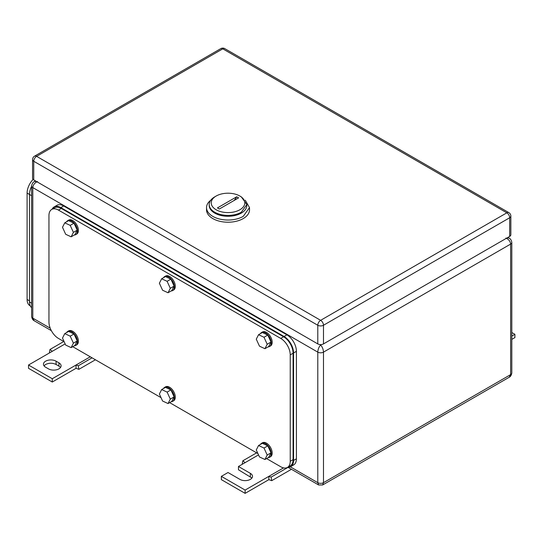 <?xml version="1.0" encoding="UTF-8"?>
<svg xmlns="http://www.w3.org/2000/svg" width="542" height="542" viewBox="0 0 542 542"><rect width="100%" height="100%" fill="white"/><g stroke="black" fill="none" stroke-linecap="round" stroke-linejoin="round"><path stroke-width="0.81" d="M35.501 180.933L34.193 181.685L36.09 181.272M34.221 320.769L32.798 318.134A4.031 2.324 180 0 1 31.619 316.487L31.619 316.487C32.005 318.655 32.859 320.078 34.187 320.749L51.361 330.661M37.547 181.563C34.668 182.823 33.082 184.836 32.798 187.6L32.798 318.134L50.223 328.188M505.876 238.053C508.735 239.3 510.32 241.312 510.625 244.09A4.031 2.324 180 0 0 511.804 242.443L511.804 242.443C511.424 240.275 510.564 238.853 509.236 238.175L507.332 237.762M511.804 242.443L511.804 372.977C511.424 375.145 510.564 376.568 509.236 377.239L510.625 374.624L323.486 482.665A4.031 2.324 180 0 1 317.788 482.665L317.788 352.131L32.798 187.6A4.031 2.324 180 0 1 31.619 185.953L31.619 316.487M509.236 377.239L322.653 484.961L323.486 482.665L323.486 352.131A4.031 2.324 180 0 1 317.788 352.131C317.971 349.285 318.92 346.907 320.634 345.003C322.348 346.907 323.303 349.285 323.486 352.131L510.625 244.09L510.625 374.624A4.031 2.324 180 0 0 511.804 372.977M322.653 484.968L318.621 484.968L317.788 482.665L290.343 466.825M288.249 467.231L271.129 477.116L268.866 476.357L268.866 479.65L271.711 480.673L291.454 469.277M268.866 479.65L245.113 493.362L221.366 479.65L221.366 476.357L245.113 490.07L283.534 467.888M251.928 478.003L238.466 469.778L238.466 466.486L250.336 473.342A7.392 4.268 180 0 1 252.504 476.357A7.392 4.268 180 0 1 247.945 480.3A7.392 4.268 180 0 1 239.889 479.372L228.013 472.522L221.366 476.357M271.129 477.116L271.711 480.673M245.113 490.07L245.113 493.362M238.466 466.486L245.113 462.644L242.85 460.788L242.267 463.674L242.708 464.033M242.85 460.788L256.623 452.841M245.113 462.644L258.534 454.901M511.804 336.094L514.9 334.312L514.9 337.598L511.804 339.387M514.9 334.312L511.804 332.524M56.077 361.182L58.922 362.828A7.392 4.268 180 0 1 61.09 365.843A7.392 4.268 180 0 1 58.922 368.865A7.392 4.268 180 0 1 48.475 368.865L45.623 367.219A7.392 4.268 180 0 1 43.462 364.197A7.392 4.268 180 0 1 45.623 361.182A7.392 4.268 180 0 1 56.077 361.182L56.077 364.475C52.588 362.822 49.105 362.822 45.623 364.475L44.031 365.843M65.142 343.885L28.523 365.023L52.276 378.736L76.022 365.023L76.022 368.316L78.875 369.339L95.433 359.78M90.27 356.799L76.022 365.023L78.285 365.782L78.875 369.339M58.922 362.828L58.922 366.121A7.392 4.268 180 0 1 60.514 367.49M76.022 368.316L52.276 382.022L28.523 368.316L28.523 365.023M58.922 366.121L56.077 364.475M52.276 378.736L52.276 382.022M92.059 357.828L78.285 365.782M52.276 351.311L50.006 349.454L63.78 341.501M50.006 349.454L49.424 352.341L49.864 352.7M510.855 216.116L510.855 234.767A4.031 2.324 180 0 1 509.676 236.407L509.676 217.762A4.031 2.324 0 0 0 510.855 216.116A4.031 4.031 0 0 0 508.843 212.627A4.031 2.324 120 0 0 506.824 212.823L320.634 320.322A4.031 2.324 120 0 0 317.788 325.261A4.031 2.324 0 0 0 323.486 325.261L323.486 343.906L509.676 236.407M323.486 343.906A4.031 2.324 180 0 1 317.788 343.906L317.788 325.261L33.746 161.272L33.746 179.917L317.788 343.906M33.746 179.917A4.031 2.324 180 0 1 32.567 178.271L32.567 159.626A4.031 2.324 0 0 0 33.746 161.272A4.031 2.324 -60 0 1 36.599 156.333A4.031 2.324 -120 0 0 34.586 156.137A4.031 4.031 0 0 0 32.567 159.626M206.522 207.613L206.522 209.808A21.497 12.412 0 0 0 219.788 221.272A21.497 12.412 0 0 0 243.216 218.582A21.497 12.412 0 0 0 249.51 209.808L249.51 207.613L243.216 216.393A21.497 12.412 0 0 1 219.788 219.083A21.497 12.412 0 0 1 206.522 207.613A21.497 12.412 0 0 1 210.777 200.201M245.255 200.201L249.51 207.613M246.806 204.984A18.807 10.86 180 0 1 241.312 213.101A18.807 10.86 180 0 1 220.465 215.37A18.807 10.86 180 0 1 209.219 204.984M239.889 209.754A16.795 9.695 180 0 1 216.143 209.754A16.795 9.695 180 0 1 216.143 196.041L214.713 196.868A18.807 10.86 180 0 0 209.205 204.544A18.807 10.86 180 0 0 220.818 214.578A18.807 10.86 180 0 0 241.312 212.22L246.82 204.544L241.312 196.868L239.889 196.041A16.795 9.695 180 0 1 239.889 209.754M209.205 204.544L209.205 205.425A18.807 10.86 0 0 0 220.818 215.452A18.807 10.86 0 0 0 241.312 213.101A18.807 10.86 0 0 0 246.82 205.425L246.82 204.544M214.713 196.868L216.143 196.041A16.795 9.695 180 0 1 239.889 196.041M217.43 207.911L219.334 209.009L238.595 197.884L236.698 196.787L217.43 207.911M234.056 200.506A13.435 7.757 120 0 0 236.698 196.787M33.096 179.422A13.435 7.757 120 0 0 27.1 193.081L27.1 299.482A13.435 7.757 120 0 0 29.885 305.634L30.25 305.844M31.619 186.272A13.435 7.757 120 0 0 29.478 194.456L29.478 301.948A13.435 7.757 120 0 0 31.619 307.653M64.146 341.711L58.448 338.425A13.435 7.757 60 0 1 48.949 321.968L48.949 215.567A13.435 7.757 60 0 1 51.734 209.422A13.435 7.757 60 0 1 58.448 210.086L280.736 338.418A13.435 7.757 60 0 1 290.234 354.874L290.234 461.276A13.435 7.757 60 0 1 287.456 467.428A13.435 7.757 60 0 1 280.736 466.757L266.542 458.566M257.938 453.6L169.646 402.625M161.042 397.652L72.75 346.684M51.734 209.422L54.579 207.776A13.435 7.757 60 0 1 61.3 208.44L283.588 336.778A13.435 7.757 60 0 1 293.087 353.228L293.087 459.63A13.435 7.757 60 0 1 290.302 465.781L287.456 467.428M52.1 209.205A13.435 7.757 60 0 1 54.105 206.949A13.435 7.757 60 0 1 60.826 207.613L284.062 336.501A13.435 7.757 60 0 1 293.561 352.957L293.561 460.456A13.435 7.757 60 0 1 290.776 466.601A13.435 7.757 60 0 1 287.822 467.211M54.105 206.949L56.957 205.303A13.435 7.757 60 0 1 63.671 205.974L286.914 334.854A13.435 7.757 60 0 1 296.413 351.311L296.413 458.81A13.435 7.757 60 0 1 293.628 464.955L290.776 466.601M260.445 333.621A8.062 4.654 60 0 1 261.508 332.537L262.457 331.989A8.062 4.654 60 0 1 268.669 334.15A8.062 4.654 60 0 1 272.186 342.259A8.062 4.654 60 0 1 270.519 345.952L269.57 346.501A8.062 4.654 60 0 1 268.1 346.873M261.508 332.537A8.062 4.654 60 0 1 267.721 334.699A8.062 4.654 60 0 1 271.237 342.808A8.062 4.654 60 0 1 269.57 346.501M267.802 335.058L262.342 332.524L258.548 334.719L264.001 337.253L267.802 335.058L270.993 342.049L267.199 344.245L264.001 337.253M267.199 344.245L264.93 348.702L268.73 346.507L270.993 342.049M258.548 334.719L256.278 339.177L259.476 346.169L264.93 348.702M260.445 444.413A8.062 4.654 60 0 1 261.508 443.329L262.457 442.78A8.062 4.654 60 0 1 268.669 444.935A8.062 4.654 60 0 1 272.186 453.051A8.062 4.654 60 0 1 270.519 456.737L269.57 457.285A8.062 4.654 60 0 1 268.1 457.665M261.508 443.329A8.062 4.654 60 0 1 267.721 445.483A8.062 4.654 60 0 1 271.237 453.6A8.062 4.654 60 0 1 269.57 457.285M267.802 445.849L262.342 443.315L258.548 445.51L264.001 448.038L267.802 445.849L270.993 452.841L267.199 455.036L264.001 448.038M267.199 455.036L264.93 459.494L268.73 457.299L270.993 452.841M258.548 445.51L256.278 449.968L259.476 456.96L264.93 459.494M163.548 277.68A8.062 4.654 60 0 1 164.612 276.596L165.561 276.047A8.062 4.654 60 0 1 171.773 278.209A8.062 4.654 60 0 1 175.29 286.318A8.062 4.654 60 0 1 173.623 290.011L172.674 290.559A8.062 4.654 60 0 1 171.204 290.932M164.612 276.596A8.062 4.654 60 0 1 170.825 278.757A8.062 4.654 60 0 1 174.341 286.867A8.062 4.654 60 0 1 172.674 290.559M170.906 279.116L165.452 276.583L161.651 278.778L167.105 281.312L170.906 279.116L174.104 286.108L170.303 288.303L167.105 281.312M170.303 288.303L168.034 292.761L171.834 290.566L174.104 286.108M161.651 278.778L159.382 283.236L162.58 290.227L168.034 292.761M163.548 388.472A8.062 4.654 60 0 1 164.612 387.381L165.561 386.839A8.062 4.654 60 0 1 171.773 388.993A8.062 4.654 60 0 1 175.29 397.11A8.062 4.654 60 0 1 173.623 400.795L172.674 401.344A8.062 4.654 60 0 1 171.204 401.724M164.612 387.381A8.062 4.654 60 0 1 170.825 389.542A8.062 4.654 60 0 1 174.341 397.659A8.062 4.654 60 0 1 172.674 401.344M170.906 389.908L165.452 387.374L161.651 389.569L167.105 392.096L170.906 389.908L174.104 396.9L170.303 399.088L167.105 392.096M170.303 399.088L168.034 403.553L171.834 401.358L174.104 396.9M161.651 389.569L159.382 394.027L162.58 401.019L168.034 403.553M66.652 221.739A8.062 4.654 60 0 1 67.716 220.655L68.665 220.106A8.062 4.654 60 0 1 74.877 222.267A8.062 4.654 60 0 1 78.4 230.377A8.062 4.654 60 0 1 76.727 234.069L75.778 234.618A8.062 4.654 60 0 1 74.308 234.991M67.716 220.655A8.062 4.654 60 0 1 73.929 222.816A8.062 4.654 60 0 1 77.445 230.926A8.062 4.654 60 0 1 75.778 234.618M74.01 223.175L68.556 220.641L64.755 222.837L70.216 225.37L74.01 223.175L77.208 230.167L73.407 232.362L70.216 225.37M73.407 232.362L71.144 236.82L74.938 234.625L77.208 230.167M64.755 222.837L62.493 227.294L65.684 234.286L71.144 236.82M66.652 332.524A8.062 4.654 60 0 1 67.716 331.44L68.665 330.891A8.062 4.654 60 0 1 74.877 333.052A8.062 4.654 60 0 1 78.4 341.162A8.062 4.654 60 0 1 76.727 344.854L75.778 345.403A8.062 4.654 60 0 1 74.308 345.782M67.716 331.44A8.062 4.654 60 0 1 73.929 333.601A8.062 4.654 60 0 1 77.445 341.711A8.062 4.654 60 0 1 75.778 345.403M74.01 333.96L68.556 331.433L64.755 333.621L70.216 336.155L74.01 333.96L77.208 340.959L73.407 343.147L70.216 336.155M73.407 343.147L71.144 347.612L74.938 345.417L77.208 340.959M64.755 333.621L62.493 338.086L65.684 345.078L71.144 347.612M319.834 344.543L320.634 345.003L321.433 344.543M250.336 473.342L250.336 476.635M509.676 217.762L323.486 325.261A4.031 2.324 -120 0 0 320.634 320.322L36.599 156.333L222.789 48.841L506.824 212.823A4.031 2.324 -120 0 1 509.676 217.762M508.843 212.627L224.808 48.638A4.031 2.324 120 0 0 222.789 48.841A4.031 2.324 60 0 0 220.777 48.638L34.586 156.137M27.1 299.482L29.478 300.857M27.1 193.081L31.619 195.689M29.478 301.948L31.619 303.188M290.234 461.276L293.087 459.63M290.234 354.874L293.087 353.228M280.736 338.418L283.588 336.778M58.448 210.086L61.3 208.44M293.561 460.456L296.413 458.81M293.561 352.957L296.413 351.311M284.062 336.501L286.914 334.854M60.826 207.613L63.671 205.974M34.187 181.685C32.859 182.369 32.005 183.792 31.619 185.953M509.236 238.175L507.922 237.423M318.621 484.968L287.877 467.218M224.808 48.638A4.031 4.031 0 0 0 220.777 48.638"/></g></svg>
